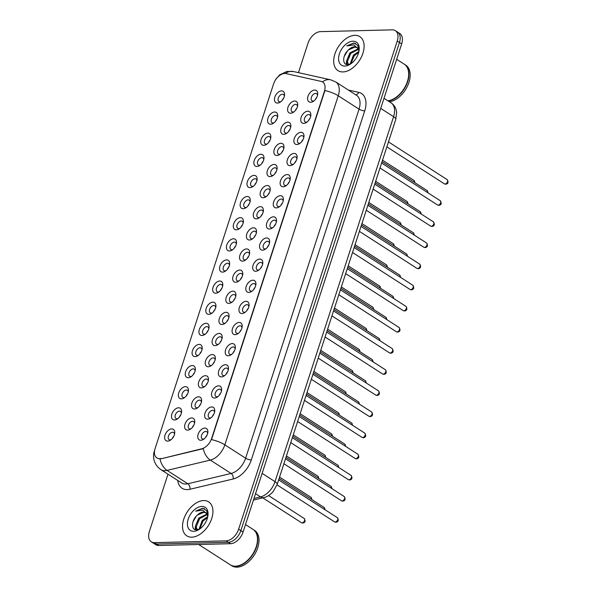 <?xml version="1.0" encoding="UTF-8"?>
<svg xmlns="http://www.w3.org/2000/svg" width="597" height="597" viewBox="0 0 597 597"><rect width="100%" height="100%" fill="white"/><g stroke="black" fill="none" stroke-linecap="round" stroke-linejoin="round"><path stroke-width="0.9" d="M211.666 406.953A6.739 4.194 122.7 0 1 214.696 411.423A6.739 4.194 122.7 0 1 210.278 418.296A6.739 4.194 122.7 0 1 207.696 419.154A6.739 4.194 122.7 0 1 205.017 413.169A6.739 4.194 122.7 0 1 211.666 406.953M214.51 412.385A4.209 2.619 -57.3 0 0 213.622 410.579A4.209 2.619 -57.3 0 0 212.584 410.311A4.209 2.619 -57.3 0 0 208.734 413.437A4.209 2.619 -57.3 0 0 209.069 417.661A4.209 2.619 -57.3 0 0 210.107 417.937A4.209 2.619 -57.3 0 0 211.077 417.721M218.524 385.826A6.739 4.194 122.7 0 1 221.562 390.296A6.739 4.194 122.7 0 1 217.144 397.162A6.739 4.194 122.7 0 1 214.562 398.027A6.739 4.194 122.7 0 1 211.883 392.042A6.739 4.194 122.7 0 1 218.524 385.826M221.375 391.259A4.209 2.619 -57.3 0 0 220.487 389.453A4.209 2.619 -57.3 0 0 219.45 389.184A4.209 2.619 -57.3 0 0 215.599 392.311A4.209 2.619 -57.3 0 0 215.935 396.535A4.209 2.619 -57.3 0 0 216.972 396.811A4.209 2.619 -57.3 0 0 217.942 396.595M225.39 364.7A6.739 4.194 122.7 0 1 228.42 369.17A6.739 4.194 122.7 0 1 224.009 376.035A6.739 4.194 122.7 0 1 221.427 376.901A6.739 4.194 122.7 0 1 218.741 370.916A6.739 4.194 122.7 0 1 225.39 364.7M228.241 370.133A4.209 2.619 -57.3 0 0 227.353 368.327A4.209 2.619 -57.3 0 0 226.315 368.058A4.209 2.619 -57.3 0 0 222.457 371.185A4.209 2.619 -57.3 0 0 222.793 375.409A4.209 2.619 -57.3 0 0 223.83 375.685A4.209 2.619 -57.3 0 0 224.808 375.468M232.255 343.573A6.739 4.194 122.7 0 1 235.285 348.044A6.739 4.194 122.7 0 1 230.875 354.909A6.739 4.194 122.7 0 1 228.293 355.775A6.739 4.194 122.7 0 1 225.606 349.79A6.739 4.194 122.7 0 1 232.255 343.573M235.099 349.006A4.209 2.619 -57.3 0 0 234.211 347.2A4.209 2.619 -57.3 0 0 233.173 346.932A4.209 2.619 -57.3 0 0 229.323 350.058A4.209 2.619 -57.3 0 0 229.658 354.282A4.209 2.619 -57.3 0 0 230.696 354.558A4.209 2.619 -57.3 0 0 231.666 354.342M239.121 322.447A6.739 4.194 122.7 0 1 242.151 326.917A6.739 4.194 122.7 0 1 237.74 333.783A6.739 4.194 122.7 0 1 235.158 334.648A6.739 4.194 122.7 0 1 232.472 328.663A6.739 4.194 122.7 0 1 239.121 322.447M241.964 327.88A4.209 2.619 -57.3 0 0 241.076 326.074A4.209 2.619 -57.3 0 0 240.039 325.805A4.209 2.619 -57.3 0 0 236.188 328.932A4.209 2.619 -57.3 0 0 236.524 333.156A4.209 2.619 -57.3 0 0 237.561 333.432A4.209 2.619 -57.3 0 0 238.531 333.216M245.986 301.321A6.739 4.194 122.7 0 1 249.016 305.791A6.739 4.194 122.7 0 1 244.598 312.656A6.739 4.194 122.7 0 1 242.024 313.522A6.739 4.194 122.7 0 1 239.337 307.537A6.739 4.194 122.7 0 1 245.986 301.321M248.83 306.754A4.209 2.619 -57.3 0 0 247.942 304.948A4.209 2.619 -57.3 0 0 246.904 304.679A4.209 2.619 -57.3 0 0 243.054 307.806A4.209 2.619 -57.3 0 0 243.389 312.03A4.209 2.619 -57.3 0 0 244.427 312.306A4.209 2.619 -57.3 0 0 245.397 312.089M252.852 280.194A6.739 4.194 122.7 0 1 255.882 284.665A6.739 4.194 122.7 0 1 251.464 291.53A6.739 4.194 122.7 0 1 248.882 292.396A6.739 4.194 122.7 0 1 246.203 286.411A6.739 4.194 122.7 0 1 252.852 280.194M255.695 285.627A4.209 2.619 -57.3 0 0 254.807 283.821A4.209 2.619 -57.3 0 0 253.77 283.553A4.209 2.619 -57.3 0 0 249.919 286.679A4.209 2.619 -57.3 0 0 250.255 290.903A4.209 2.619 -57.3 0 0 251.292 291.179A4.209 2.619 -57.3 0 0 252.262 290.963M259.717 259.068A6.739 4.194 122.7 0 1 262.747 263.538A6.739 4.194 122.7 0 1 258.329 270.404A6.739 4.194 122.7 0 1 255.747 271.269A6.739 4.194 122.7 0 1 253.068 265.284A6.739 4.194 122.7 0 1 259.717 259.068M262.561 264.501A4.209 2.619 -57.3 0 0 261.673 262.695A4.209 2.619 -57.3 0 0 260.635 262.426A4.209 2.619 -57.3 0 0 256.785 265.553A4.209 2.619 -57.3 0 0 257.12 269.777A4.209 2.619 -57.3 0 0 258.158 270.053A4.209 2.619 -57.3 0 0 259.128 269.837M266.575 237.942A6.739 4.194 122.7 0 1 269.613 242.412A6.739 4.194 122.7 0 1 265.195 249.277A6.739 4.194 122.7 0 1 262.613 250.143A6.739 4.194 122.7 0 1 259.934 244.158A6.739 4.194 122.7 0 1 266.575 237.942M269.426 243.375A4.209 2.619 -57.3 0 0 268.538 241.569A4.209 2.619 -57.3 0 0 267.501 241.3A4.209 2.619 -57.3 0 0 263.65 244.427A4.209 2.619 -57.3 0 0 263.986 248.65A4.209 2.619 -57.3 0 0 265.023 248.927A4.209 2.619 -57.3 0 0 265.993 248.71M273.441 216.815A6.739 4.194 122.7 0 1 276.471 221.286A6.739 4.194 122.7 0 1 272.06 228.151A6.739 4.194 122.7 0 1 269.478 229.017A6.739 4.194 122.7 0 1 266.792 223.032A6.739 4.194 122.7 0 1 273.441 216.815M276.292 222.248A4.209 2.619 -57.3 0 0 275.404 220.442A4.209 2.619 -57.3 0 0 274.366 220.174A4.209 2.619 -57.3 0 0 270.508 223.3A4.209 2.619 -57.3 0 0 270.844 227.524A4.209 2.619 -57.3 0 0 271.881 227.8A4.209 2.619 -57.3 0 0 272.859 227.584M280.306 195.689A6.739 4.194 122.7 0 1 283.336 200.159A6.739 4.194 122.7 0 1 278.926 207.025A6.739 4.194 122.7 0 1 276.344 207.89A6.739 4.194 122.7 0 1 273.657 201.905A6.739 4.194 122.7 0 1 280.306 195.689M283.15 201.122A4.209 2.619 -57.3 0 0 282.262 199.316A4.209 2.619 -57.3 0 0 281.224 199.047A4.209 2.619 -57.3 0 0 277.374 202.174A4.209 2.619 -57.3 0 0 277.709 206.398A4.209 2.619 -57.3 0 0 278.747 206.674A4.209 2.619 -57.3 0 0 279.717 206.458M287.172 174.563A6.739 4.194 122.7 0 1 290.202 179.033A6.739 4.194 122.7 0 1 285.791 185.898A6.739 4.194 122.7 0 1 283.209 186.764A6.739 4.194 122.7 0 1 280.523 180.779A6.739 4.194 122.7 0 1 287.172 174.563M290.015 179.995A4.209 2.619 -57.3 0 0 289.127 178.19A4.209 2.619 -57.3 0 0 288.09 177.921A4.209 2.619 -57.3 0 0 284.239 181.048A4.209 2.619 -57.3 0 0 284.575 185.271A4.209 2.619 -57.3 0 0 285.612 185.548A4.209 2.619 -57.3 0 0 286.582 185.331M294.037 153.436A6.739 4.194 122.7 0 1 297.067 157.906A6.739 4.194 122.7 0 1 292.649 164.772A6.739 4.194 122.7 0 1 290.075 165.638A6.739 4.194 122.7 0 1 287.388 159.653A6.739 4.194 122.7 0 1 294.037 153.436M296.881 158.862A4.209 2.619 -57.3 0 0 295.993 157.063A4.209 2.619 -57.3 0 0 294.955 156.795A4.209 2.619 -57.3 0 0 291.105 159.921A4.209 2.619 -57.3 0 0 291.44 164.145A4.209 2.619 -57.3 0 0 292.478 164.421A4.209 2.619 -57.3 0 0 293.448 164.205M300.903 132.31A6.739 4.194 122.7 0 1 303.933 136.78A6.739 4.194 122.7 0 1 299.515 143.646A6.739 4.194 122.7 0 1 296.933 144.511A6.739 4.194 122.7 0 1 294.254 138.526A6.739 4.194 122.7 0 1 300.903 132.31M303.746 137.735A4.209 2.619 -57.3 0 0 302.858 135.937A4.209 2.619 -57.3 0 0 301.821 135.661A4.209 2.619 -57.3 0 0 297.97 138.795A4.209 2.619 -57.3 0 0 298.306 143.019A4.209 2.619 -57.3 0 0 299.343 143.295A4.209 2.619 -57.3 0 0 300.313 143.079M307.768 111.184A6.739 4.194 122.7 0 1 310.798 115.654A6.739 4.194 122.7 0 1 306.38 122.519A6.739 4.194 122.7 0 1 303.798 123.385A6.739 4.194 122.7 0 1 301.119 117.4A6.739 4.194 122.7 0 1 307.768 111.184M310.612 116.609A4.209 2.619 -57.3 0 0 309.724 114.811A4.209 2.619 -57.3 0 0 308.686 114.534A4.209 2.619 -57.3 0 0 304.836 117.669A4.209 2.619 -57.3 0 0 305.171 121.892A4.209 2.619 -57.3 0 0 306.209 122.161A4.209 2.619 -57.3 0 0 307.179 121.952M314.634 90.057A6.739 4.194 122.7 0 1 317.664 94.527A6.739 4.194 122.7 0 1 313.246 101.393A6.739 4.194 122.7 0 1 310.664 102.259A6.739 4.194 122.7 0 1 307.985 96.274A6.739 4.194 122.7 0 1 314.634 90.057M317.477 95.483A4.209 2.619 -57.3 0 0 316.589 93.684A4.209 2.619 -57.3 0 0 315.552 93.408A4.209 2.619 -57.3 0 0 311.701 96.542A4.209 2.619 -57.3 0 0 312.037 100.766A4.209 2.619 -57.3 0 0 313.074 101.035A4.209 2.619 -57.3 0 0 314.044 100.826M204.801 428.079A6.739 4.194 122.7 0 1 207.831 432.549A6.739 4.194 122.7 0 1 203.413 439.422A6.739 4.194 122.7 0 1 200.831 440.28A6.739 4.194 122.7 0 1 198.152 434.295A6.739 4.194 122.7 0 1 204.801 428.079M207.644 433.512A4.209 2.619 -57.3 0 0 206.756 431.706A4.209 2.619 -57.3 0 0 205.719 431.437A4.209 2.619 -57.3 0 0 201.868 434.564A4.209 2.619 -57.3 0 0 202.204 438.795A4.209 2.619 -57.3 0 0 203.241 439.064A4.209 2.619 -57.3 0 0 204.211 438.855M198.532 396.804A6.739 4.194 122.7 0 1 201.562 401.274A6.739 4.194 122.7 0 1 197.144 408.139A6.739 4.194 122.7 0 1 194.562 409.005A6.739 4.194 122.7 0 1 191.883 403.02A6.739 4.194 122.7 0 1 198.532 396.804M201.376 402.236A4.209 2.619 -57.3 0 0 200.488 400.43A4.209 2.619 -57.3 0 0 199.45 400.162A4.209 2.619 -57.3 0 0 195.6 403.288A4.209 2.619 -57.3 0 0 195.935 407.512A4.209 2.619 -57.3 0 0 196.973 407.788A4.209 2.619 -57.3 0 0 197.943 407.572M205.398 375.677A6.739 4.194 122.7 0 1 208.428 380.147A6.739 4.194 122.7 0 1 204.01 387.013A6.739 4.194 122.7 0 1 201.428 387.878A6.739 4.194 122.7 0 1 198.749 381.893A6.739 4.194 122.7 0 1 205.398 375.677M208.241 381.11A4.209 2.619 -57.3 0 0 207.353 379.304A4.209 2.619 -57.3 0 0 206.316 379.035A4.209 2.619 -57.3 0 0 202.465 382.162A4.209 2.619 -57.3 0 0 202.801 386.386A4.209 2.619 -57.3 0 0 203.838 386.662A4.209 2.619 -57.3 0 0 204.808 386.446M212.256 354.551A6.739 4.194 122.7 0 1 215.293 359.021A6.739 4.194 122.7 0 1 210.875 365.886A6.739 4.194 122.7 0 1 208.293 366.752A6.739 4.194 122.7 0 1 205.607 360.767A6.739 4.194 122.7 0 1 212.256 354.551M215.107 359.984A4.209 2.619 -57.3 0 0 214.219 358.178A4.209 2.619 -57.3 0 0 213.181 357.909A4.209 2.619 -57.3 0 0 209.331 361.036A4.209 2.619 -57.3 0 0 209.666 365.26A4.209 2.619 -57.3 0 0 210.704 365.536A4.209 2.619 -57.3 0 0 211.674 365.319M219.121 333.424A6.739 4.194 122.7 0 1 222.151 337.895A6.739 4.194 122.7 0 1 217.741 344.76A6.739 4.194 122.7 0 1 215.159 345.626A6.739 4.194 122.7 0 1 212.472 339.641A6.739 4.194 122.7 0 1 219.121 333.424M221.972 338.857A4.209 2.619 -57.3 0 0 221.077 337.051A4.209 2.619 -57.3 0 0 220.047 336.783A4.209 2.619 -57.3 0 0 216.189 339.909A4.209 2.619 -57.3 0 0 216.524 344.133A4.209 2.619 -57.3 0 0 217.562 344.409A4.209 2.619 -57.3 0 0 218.539 344.193M225.987 312.298A6.739 4.194 122.7 0 1 229.017 316.768A6.739 4.194 122.7 0 1 224.606 323.634A6.739 4.194 122.7 0 1 222.024 324.499A6.739 4.194 122.7 0 1 219.338 318.514A6.739 4.194 122.7 0 1 225.987 312.298M228.83 317.731A4.209 2.619 -57.3 0 0 227.942 315.925A4.209 2.619 -57.3 0 0 226.905 315.656A4.209 2.619 -57.3 0 0 223.054 318.783A4.209 2.619 -57.3 0 0 223.39 323.007A4.209 2.619 -57.3 0 0 224.427 323.283A4.209 2.619 -57.3 0 0 225.397 323.067M232.852 291.172A6.739 4.194 122.7 0 1 235.882 295.642A6.739 4.194 122.7 0 1 231.472 302.507A6.739 4.194 122.7 0 1 228.89 303.373A6.739 4.194 122.7 0 1 226.203 297.388A6.739 4.194 122.7 0 1 232.852 291.172M235.696 296.605A4.209 2.619 -57.3 0 0 234.808 294.799A4.209 2.619 -57.3 0 0 233.77 294.53A4.209 2.619 -57.3 0 0 229.92 297.657A4.209 2.619 -57.3 0 0 230.255 301.881A4.209 2.619 -57.3 0 0 231.293 302.157A4.209 2.619 -57.3 0 0 232.263 301.94M239.718 270.045A6.739 4.194 122.7 0 1 242.748 274.516A6.739 4.194 122.7 0 1 238.33 281.381A6.739 4.194 122.7 0 1 235.755 282.247A6.739 4.194 122.7 0 1 233.069 276.262A6.739 4.194 122.7 0 1 239.718 270.045M242.561 275.471A4.209 2.619 -57.3 0 0 241.673 273.672A4.209 2.619 -57.3 0 0 240.636 273.396A4.209 2.619 -57.3 0 0 236.785 276.53A4.209 2.619 -57.3 0 0 237.121 280.754A4.209 2.619 -57.3 0 0 238.158 281.03A4.209 2.619 -57.3 0 0 239.128 280.814M246.583 248.919A6.739 4.194 122.7 0 1 249.613 253.389A6.739 4.194 122.7 0 1 245.195 260.255A6.739 4.194 122.7 0 1 242.613 261.12A6.739 4.194 122.7 0 1 239.934 255.135A6.739 4.194 122.7 0 1 246.583 248.919M249.427 254.344A4.209 2.619 -57.3 0 0 248.539 252.546A4.209 2.619 -57.3 0 0 247.501 252.27A4.209 2.619 -57.3 0 0 243.651 255.404A4.209 2.619 -57.3 0 0 243.986 259.628A4.209 2.619 -57.3 0 0 245.024 259.896A4.209 2.619 -57.3 0 0 245.994 259.688M253.449 227.793A6.739 4.194 122.7 0 1 256.479 232.263A6.739 4.194 122.7 0 1 252.061 239.128A6.739 4.194 122.7 0 1 249.479 239.994A6.739 4.194 122.7 0 1 246.8 234.009A6.739 4.194 122.7 0 1 253.449 227.793M256.292 233.218A4.209 2.619 -57.3 0 0 255.404 231.42A4.209 2.619 -57.3 0 0 254.367 231.143A4.209 2.619 -57.3 0 0 250.516 234.278A4.209 2.619 -57.3 0 0 250.852 238.501A4.209 2.619 -57.3 0 0 251.889 238.77A4.209 2.619 -57.3 0 0 252.859 238.561M260.307 206.666A6.739 4.194 122.7 0 1 263.344 211.137A6.739 4.194 122.7 0 1 258.926 218.002A6.739 4.194 122.7 0 1 256.344 218.868A6.739 4.194 122.7 0 1 253.665 212.883A6.739 4.194 122.7 0 1 260.307 206.666M263.158 212.092A4.209 2.619 -57.3 0 0 262.27 210.293A4.209 2.619 -57.3 0 0 261.232 210.017A4.209 2.619 -57.3 0 0 257.382 213.144A4.209 2.619 -57.3 0 0 257.717 217.375A4.209 2.619 -57.3 0 0 258.755 217.644A4.209 2.619 -57.3 0 0 259.725 217.435M267.172 185.533A6.739 4.194 122.7 0 1 270.202 190.01A6.739 4.194 122.7 0 1 265.792 196.876A6.739 4.194 122.7 0 1 263.21 197.741A6.739 4.194 122.7 0 1 260.523 191.756A6.739 4.194 122.7 0 1 267.172 185.533M270.023 190.965A4.209 2.619 -57.3 0 0 269.135 189.167A4.209 2.619 -57.3 0 0 268.098 188.891A4.209 2.619 -57.3 0 0 264.24 192.018A4.209 2.619 -57.3 0 0 264.575 196.249A4.209 2.619 -57.3 0 0 265.613 196.517A4.209 2.619 -57.3 0 0 266.59 196.309M274.038 164.406A6.739 4.194 122.7 0 1 277.068 168.884A6.739 4.194 122.7 0 1 272.657 175.749A6.739 4.194 122.7 0 1 270.075 176.615A6.739 4.194 122.7 0 1 267.389 170.63A6.739 4.194 122.7 0 1 274.038 164.406M276.881 169.839A4.209 2.619 -57.3 0 0 275.993 168.041A4.209 2.619 -57.3 0 0 274.956 167.764A4.209 2.619 -57.3 0 0 271.105 170.891A4.209 2.619 -57.3 0 0 271.441 175.122A4.209 2.619 -57.3 0 0 272.478 175.391A4.209 2.619 -57.3 0 0 273.448 175.182M280.903 143.28A6.739 4.194 122.7 0 1 283.933 147.757A6.739 4.194 122.7 0 1 279.523 154.623A6.739 4.194 122.7 0 1 276.941 155.489A6.739 4.194 122.7 0 1 274.254 149.504A6.739 4.194 122.7 0 1 280.903 143.28M283.747 148.713A4.209 2.619 -57.3 0 0 282.859 146.914A4.209 2.619 -57.3 0 0 281.821 146.638A4.209 2.619 -57.3 0 0 277.971 149.765A4.209 2.619 -57.3 0 0 278.306 153.996A4.209 2.619 -57.3 0 0 279.344 154.265A4.209 2.619 -57.3 0 0 280.314 154.056M287.769 122.154A6.739 4.194 122.7 0 1 290.799 126.631A6.739 4.194 122.7 0 1 286.381 133.497A6.739 4.194 122.7 0 1 283.806 134.362A6.739 4.194 122.7 0 1 281.12 128.377A6.739 4.194 122.7 0 1 287.769 122.154M290.612 127.586A4.209 2.619 -57.3 0 0 289.724 125.788A4.209 2.619 -57.3 0 0 288.687 125.512A4.209 2.619 -57.3 0 0 284.836 128.639A4.209 2.619 -57.3 0 0 285.172 132.87A4.209 2.619 -57.3 0 0 286.209 133.138A4.209 2.619 -57.3 0 0 287.179 132.93M294.634 101.027A6.739 4.194 122.7 0 1 297.664 105.505A6.739 4.194 122.7 0 1 293.246 112.37A6.739 4.194 122.7 0 1 290.664 113.236A6.739 4.194 122.7 0 1 287.985 107.251A6.739 4.194 122.7 0 1 294.634 101.027M297.478 106.46A4.209 2.619 -57.3 0 0 296.59 104.662A4.209 2.619 -57.3 0 0 295.552 104.385A4.209 2.619 -57.3 0 0 291.702 107.512A4.209 2.619 -57.3 0 0 292.037 111.743A4.209 2.619 -57.3 0 0 293.075 112.012A4.209 2.619 -57.3 0 0 294.045 111.803M191.667 417.93A6.739 4.194 122.7 0 1 194.697 422.4A6.739 4.194 122.7 0 1 190.279 429.265A6.739 4.194 122.7 0 1 187.704 430.131A6.739 4.194 122.7 0 1 185.018 424.146A6.739 4.194 122.7 0 1 191.667 417.93M194.51 423.363A4.209 2.619 -57.3 0 0 193.622 421.557A4.209 2.619 -57.3 0 0 192.585 421.288A4.209 2.619 -57.3 0 0 188.734 424.415A4.209 2.619 -57.3 0 0 189.07 428.639A4.209 2.619 -57.3 0 0 190.107 428.915A4.209 2.619 -57.3 0 0 191.077 428.698M178.533 407.781A6.739 4.194 122.7 0 1 181.563 412.251A6.739 4.194 122.7 0 1 177.152 419.116A6.739 4.194 122.7 0 1 174.57 419.982A6.739 4.194 122.7 0 1 171.884 413.997A6.739 4.194 122.7 0 1 178.533 407.781M181.376 413.206A4.209 2.619 -57.3 0 0 180.488 411.408A4.209 2.619 -57.3 0 0 179.451 411.139A4.209 2.619 -57.3 0 0 175.6 414.266A4.209 2.619 -57.3 0 0 175.936 418.49A4.209 2.619 -57.3 0 0 176.973 418.766A4.209 2.619 -57.3 0 0 177.943 418.549M185.398 386.655A6.739 4.194 122.7 0 1 188.428 391.125A6.739 4.194 122.7 0 1 184.01 397.99A6.739 4.194 122.7 0 1 181.436 398.856A6.739 4.194 122.7 0 1 178.749 392.871A6.739 4.194 122.7 0 1 185.398 386.655M188.242 392.08A4.209 2.619 -57.3 0 0 187.354 390.281A4.209 2.619 -57.3 0 0 186.316 390.005A4.209 2.619 -57.3 0 0 182.466 393.139A4.209 2.619 -57.3 0 0 182.801 397.363A4.209 2.619 -57.3 0 0 183.839 397.639A4.209 2.619 -57.3 0 0 184.809 397.423M192.264 365.528A6.739 4.194 122.7 0 1 195.294 369.998A6.739 4.194 122.7 0 1 190.876 376.864A6.739 4.194 122.7 0 1 188.294 377.729A6.739 4.194 122.7 0 1 185.615 371.744A6.739 4.194 122.7 0 1 192.264 365.528M195.107 370.953A4.209 2.619 -57.3 0 0 194.219 369.155A4.209 2.619 -57.3 0 0 193.182 368.879A4.209 2.619 -57.3 0 0 189.331 372.013A4.209 2.619 -57.3 0 0 189.667 376.237A4.209 2.619 -57.3 0 0 190.704 376.506A4.209 2.619 -57.3 0 0 191.674 376.297M199.129 344.402A6.739 4.194 122.7 0 1 202.159 348.872A6.739 4.194 122.7 0 1 197.741 355.737A6.739 4.194 122.7 0 1 195.159 356.603A6.739 4.194 122.7 0 1 192.48 350.618A6.739 4.194 122.7 0 1 199.129 344.402M201.973 349.827A4.209 2.619 -57.3 0 0 201.085 348.029A4.209 2.619 -57.3 0 0 200.047 347.752A4.209 2.619 -57.3 0 0 196.197 350.887A4.209 2.619 -57.3 0 0 196.532 355.111A4.209 2.619 -57.3 0 0 197.57 355.379A4.209 2.619 -57.3 0 0 198.54 355.17M205.987 323.275A6.739 4.194 122.7 0 1 209.017 327.746A6.739 4.194 122.7 0 1 204.607 334.611A6.739 4.194 122.7 0 1 202.025 335.477A6.739 4.194 122.7 0 1 199.338 329.492A6.739 4.194 122.7 0 1 205.987 323.275M208.838 328.701A4.209 2.619 -57.3 0 0 207.95 326.902A4.209 2.619 -57.3 0 0 206.913 326.626A4.209 2.619 -57.3 0 0 203.062 329.753A4.209 2.619 -57.3 0 0 203.398 333.984A4.209 2.619 -57.3 0 0 204.435 334.253A4.209 2.619 -57.3 0 0 205.405 334.044M212.853 302.142A6.739 4.194 122.7 0 1 215.883 306.619A6.739 4.194 122.7 0 1 211.472 313.485A6.739 4.194 122.7 0 1 208.89 314.35A6.739 4.194 122.7 0 1 206.204 308.365A6.739 4.194 122.7 0 1 212.853 302.142M215.696 307.574A4.209 2.619 -57.3 0 0 214.808 305.776A4.209 2.619 -57.3 0 0 213.771 305.5A4.209 2.619 -57.3 0 0 209.92 308.627A4.209 2.619 -57.3 0 0 210.256 312.858A4.209 2.619 -57.3 0 0 211.293 313.127A4.209 2.619 -57.3 0 0 212.271 312.918M219.718 281.015A6.739 4.194 122.7 0 1 222.748 285.493A6.739 4.194 122.7 0 1 218.338 292.358A6.739 4.194 122.7 0 1 215.756 293.224A6.739 4.194 122.7 0 1 213.069 287.239A6.739 4.194 122.7 0 1 219.718 281.015M222.562 286.448A4.209 2.619 -57.3 0 0 221.674 284.65A4.209 2.619 -57.3 0 0 220.636 284.373A4.209 2.619 -57.3 0 0 216.786 287.5A4.209 2.619 -57.3 0 0 217.121 291.732A4.209 2.619 -57.3 0 0 218.159 292A4.209 2.619 -57.3 0 0 219.129 291.791M226.584 259.889A6.739 4.194 122.7 0 1 229.614 264.367A6.739 4.194 122.7 0 1 225.203 271.232A6.739 4.194 122.7 0 1 222.621 272.098A6.739 4.194 122.7 0 1 219.935 266.113A6.739 4.194 122.7 0 1 226.584 259.889M229.427 265.322A4.209 2.619 -57.3 0 0 228.539 263.523A4.209 2.619 -57.3 0 0 227.502 263.247A4.209 2.619 -57.3 0 0 223.651 266.374A4.209 2.619 -57.3 0 0 223.987 270.605A4.209 2.619 -57.3 0 0 225.024 270.874A4.209 2.619 -57.3 0 0 225.994 270.665M233.449 238.763A6.739 4.194 122.7 0 1 236.479 243.24A6.739 4.194 122.7 0 1 232.061 250.106A6.739 4.194 122.7 0 1 229.487 250.971A6.739 4.194 122.7 0 1 226.8 244.986A6.739 4.194 122.7 0 1 233.449 238.763M236.293 244.195A4.209 2.619 -57.3 0 0 235.405 242.397A4.209 2.619 -57.3 0 0 234.367 242.121A4.209 2.619 -57.3 0 0 230.517 245.248A4.209 2.619 -57.3 0 0 230.852 249.479A4.209 2.619 -57.3 0 0 231.89 249.747A4.209 2.619 -57.3 0 0 232.86 249.539M240.315 217.636A6.739 4.194 122.7 0 1 243.345 222.106A6.739 4.194 122.7 0 1 238.927 228.979A6.739 4.194 122.7 0 1 236.345 229.845A6.739 4.194 122.7 0 1 233.666 223.86A6.739 4.194 122.7 0 1 240.315 217.636M243.158 223.069A4.209 2.619 -57.3 0 0 242.27 221.271A4.209 2.619 -57.3 0 0 241.233 220.994A4.209 2.619 -57.3 0 0 237.382 224.121A4.209 2.619 -57.3 0 0 237.718 228.352A4.209 2.619 -57.3 0 0 238.755 228.621A4.209 2.619 -57.3 0 0 239.725 228.412M247.18 196.51A6.739 4.194 122.7 0 1 250.21 200.98A6.739 4.194 122.7 0 1 245.792 207.853A6.739 4.194 122.7 0 1 243.21 208.719A6.739 4.194 122.7 0 1 240.531 202.726A6.739 4.194 122.7 0 1 247.18 196.51M250.024 201.943A4.209 2.619 -57.3 0 0 249.136 200.144A4.209 2.619 -57.3 0 0 248.098 199.868A4.209 2.619 -57.3 0 0 244.248 202.995A4.209 2.619 -57.3 0 0 244.583 207.226A4.209 2.619 -57.3 0 0 245.621 207.495A4.209 2.619 -57.3 0 0 246.591 207.286M254.038 175.384A6.739 4.194 122.7 0 1 257.076 179.854A6.739 4.194 122.7 0 1 252.658 186.727A6.739 4.194 122.7 0 1 250.076 187.592A6.739 4.194 122.7 0 1 247.389 181.6A6.739 4.194 122.7 0 1 254.038 175.384M256.889 180.816A4.209 2.619 -57.3 0 0 256.001 179.018A4.209 2.619 -57.3 0 0 254.964 178.742A4.209 2.619 -57.3 0 0 251.113 181.869A4.209 2.619 -57.3 0 0 251.449 186.1A4.209 2.619 -57.3 0 0 252.486 186.368A4.209 2.619 -57.3 0 0 253.456 186.16M260.904 154.257A6.739 4.194 122.7 0 1 263.934 158.727A6.739 4.194 122.7 0 1 259.523 165.6A6.739 4.194 122.7 0 1 256.941 166.459A6.739 4.194 122.7 0 1 254.255 160.474A6.739 4.194 122.7 0 1 260.904 154.257M263.747 159.69A4.209 2.619 -57.3 0 0 262.859 157.892A4.209 2.619 -57.3 0 0 261.829 157.615A4.209 2.619 -57.3 0 0 257.971 160.742A4.209 2.619 -57.3 0 0 258.307 164.973A4.209 2.619 -57.3 0 0 259.344 165.242A4.209 2.619 -57.3 0 0 260.322 165.033M267.769 133.131A6.739 4.194 122.7 0 1 270.799 137.601A6.739 4.194 122.7 0 1 266.389 144.474A6.739 4.194 122.7 0 1 263.807 145.332A6.739 4.194 122.7 0 1 261.12 139.347A6.739 4.194 122.7 0 1 267.769 133.131M270.613 138.564A4.209 2.619 -57.3 0 0 269.725 136.765A4.209 2.619 -57.3 0 0 268.687 136.489A4.209 2.619 -57.3 0 0 264.837 139.616A4.209 2.619 -57.3 0 0 265.172 143.847A4.209 2.619 -57.3 0 0 266.21 144.116A4.209 2.619 -57.3 0 0 267.18 143.907M274.635 112.005A6.739 4.194 122.7 0 1 277.665 116.475A6.739 4.194 122.7 0 1 273.254 123.348A6.739 4.194 122.7 0 1 270.672 124.206A6.739 4.194 122.7 0 1 267.986 118.221A6.739 4.194 122.7 0 1 274.635 112.005M277.478 117.437A4.209 2.619 -57.3 0 0 276.59 115.631A4.209 2.619 -57.3 0 0 275.553 115.363A4.209 2.619 -57.3 0 0 271.702 118.49A4.209 2.619 -57.3 0 0 272.038 122.721A4.209 2.619 -57.3 0 0 273.075 122.989A4.209 2.619 -57.3 0 0 274.045 122.781M281.5 90.878A6.739 4.194 122.7 0 1 284.53 95.348A6.739 4.194 122.7 0 1 280.112 102.221A6.739 4.194 122.7 0 1 277.538 103.08A6.739 4.194 122.7 0 1 274.851 97.095A6.739 4.194 122.7 0 1 281.5 90.878M284.344 96.311A4.209 2.619 -57.3 0 0 283.456 94.505A4.209 2.619 -57.3 0 0 282.418 94.236A4.209 2.619 -57.3 0 0 278.568 97.363A4.209 2.619 -57.3 0 0 278.903 101.587A4.209 2.619 -57.3 0 0 279.941 101.863A4.209 2.619 -57.3 0 0 280.911 101.647M171.667 428.907A6.739 4.194 122.7 0 1 174.697 433.377A6.739 4.194 122.7 0 1 170.287 440.243A6.739 4.194 122.7 0 1 167.705 441.108A6.739 4.194 122.7 0 1 165.018 435.123A6.739 4.194 122.7 0 1 171.667 428.907M174.511 434.34A4.209 2.619 -57.3 0 0 173.623 432.534A4.209 2.619 -57.3 0 0 172.585 432.265A4.209 2.619 -57.3 0 0 168.735 435.392A4.209 2.619 -57.3 0 0 169.07 439.616A4.209 2.619 -57.3 0 0 170.108 439.892A4.209 2.619 -57.3 0 0 171.078 439.676M161.056 458.444A11.365 7.074 122.7 0 1 159.638 458.63A11.365 7.074 122.7 0 1 156.839 457.899A11.365 7.074 122.7 0 1 155.108 448.534L273.56 83.968A11.365 7.074 122.7 0 1 286.097 73.595L321.171 81.393A11.365 7.074 122.7 0 1 322.656 82.005A11.365 7.074 122.7 0 1 324.387 91.371L211.614 438.452A11.365 7.074 122.7 0 1 201.808 448.757L161.459 458.697L158.727 458.69M172.406 438.362A4.209 2.619 122.7 0 1 173.876 436.086M282.239 100.341A4.209 2.619 122.7 0 1 283.702 98.065M275.374 121.467A4.209 2.619 122.7 0 1 276.836 119.191M268.508 142.593A4.209 2.619 122.7 0 1 269.978 140.317M261.65 163.72A4.209 2.619 122.7 0 1 263.113 161.444M254.785 184.846A4.209 2.619 122.7 0 1 256.247 182.57M247.919 205.972A4.209 2.619 122.7 0 1 249.382 203.696M241.054 227.099A4.209 2.619 122.7 0 1 242.516 224.823M234.188 248.225A4.209 2.619 122.7 0 1 235.651 245.949M227.323 269.351A4.209 2.619 122.7 0 1 228.785 267.075M220.457 290.478A4.209 2.619 122.7 0 1 221.927 288.202M213.599 311.604A4.209 2.619 122.7 0 1 215.062 309.328M206.734 332.73A4.209 2.619 122.7 0 1 208.196 330.454M199.868 353.857A4.209 2.619 122.7 0 1 201.331 351.581M193.003 374.983A4.209 2.619 122.7 0 1 194.465 372.707M186.137 396.109A4.209 2.619 122.7 0 1 187.6 393.833M179.272 417.236A4.209 2.619 122.7 0 1 180.734 414.96M192.406 427.392A4.209 2.619 122.7 0 1 193.868 425.116M295.373 110.49A4.209 2.619 122.7 0 1 296.836 108.214M288.508 131.616A4.209 2.619 122.7 0 1 289.97 129.34M281.642 152.742A4.209 2.619 122.7 0 1 283.105 150.466M274.784 173.869A4.209 2.619 122.7 0 1 276.247 171.593M267.919 194.995A4.209 2.619 122.7 0 1 269.381 192.719M261.053 216.121A4.209 2.619 122.7 0 1 262.516 213.845M254.188 237.248A4.209 2.619 122.7 0 1 255.65 234.972M247.322 258.374A4.209 2.619 122.7 0 1 248.785 256.098M240.457 279.5A4.209 2.619 122.7 0 1 241.919 277.224M233.591 300.627A4.209 2.619 122.7 0 1 235.054 298.351M226.726 321.753A4.209 2.619 122.7 0 1 228.196 319.477M219.868 342.887A4.209 2.619 122.7 0 1 221.33 340.611M213.002 364.013A4.209 2.619 122.7 0 1 214.465 361.737M206.137 385.14A4.209 2.619 122.7 0 1 207.599 382.864M199.271 406.266A4.209 2.619 122.7 0 1 200.734 403.99M205.54 437.541A4.209 2.619 122.7 0 1 207.002 435.265M315.373 99.512A4.209 2.619 122.7 0 1 316.835 97.236M308.507 120.639A4.209 2.619 122.7 0 1 309.97 118.363M301.642 141.765A4.209 2.619 122.7 0 1 303.104 139.489M294.776 162.891A4.209 2.619 122.7 0 1 296.239 160.615M287.911 184.018A4.209 2.619 122.7 0 1 289.373 181.742M281.053 205.144A4.209 2.619 122.7 0 1 282.515 202.868M274.187 226.278A4.209 2.619 122.7 0 1 275.65 224.002M267.322 247.404A4.209 2.619 122.7 0 1 268.784 245.128M260.456 268.531A4.209 2.619 122.7 0 1 261.919 266.255M253.591 289.657A4.209 2.619 122.7 0 1 255.053 287.381M246.725 310.783A4.209 2.619 122.7 0 1 248.188 308.507M239.86 331.91A4.209 2.619 122.7 0 1 241.322 329.634M233.002 353.036A4.209 2.619 122.7 0 1 234.464 350.76M226.136 374.162A4.209 2.619 122.7 0 1 227.599 371.886M219.271 395.289A4.209 2.619 122.7 0 1 220.733 393.013M212.405 416.415A4.209 2.619 122.7 0 1 213.868 414.139M191.786 537.173A20.208 12.582 -57.3 0 0 210.271 522.159A20.208 12.582 -57.3 0 0 208.659 501.868A20.208 12.582 -57.3 0 0 203.681 500.562A20.208 12.582 -57.3 0 0 185.189 515.577A20.208 12.582 -57.3 0 0 186.801 535.867A20.208 12.582 -57.3 0 0 191.786 537.173A20.208 12.582 -57.3 0 0 210.271 522.159A20.208 12.582 -57.3 0 0 208.659 501.868A20.208 12.582 -57.3 0 0 203.681 500.562A20.208 12.582 -57.3 0 0 185.189 515.577A20.208 12.582 -57.3 0 0 186.801 535.867A20.208 12.582 -57.3 0 0 191.786 537.173M342.947 71.931A20.208 12.582 -57.3 0 0 361.439 56.916A20.208 12.582 -57.3 0 0 359.827 36.626A20.208 12.582 -57.3 0 0 354.842 35.32A20.208 12.582 -57.3 0 0 336.357 50.335A20.208 12.582 -57.3 0 0 337.969 70.625A20.208 12.582 -57.3 0 0 342.947 71.931A20.208 12.582 -57.3 0 0 361.439 56.916A20.208 12.582 -57.3 0 0 359.827 36.626A20.208 12.582 -57.3 0 0 354.842 35.32A20.208 12.582 -57.3 0 0 336.357 50.335A20.208 12.582 -57.3 0 0 337.969 70.625A20.208 12.582 -57.3 0 0 342.947 71.931M167.988 474.197L149.392 531.42A12.627 7.858 -57.3 0 0 151.31 541.822L155.75 544.673A12.627 7.858 -57.3 0 0 158.862 545.494L230.606 543.703A12.627 7.858 -57.3 0 0 243.069 532.046L401.669 43.924L399.453 42.499A12.627 7.858 -57.3 0 0 397.535 32.089A12.627 7.858 -57.3 0 1 399.453 42.499L240.852 530.621L399.453 42.499L397.236 41.074A12.627 7.858 -57.3 0 0 395.318 30.663A12.627 7.858 -57.3 0 0 392.207 29.85L320.462 31.634A12.627 7.858 -57.3 0 0 307.992 43.297L298.455 72.647M230.606 543.703L228.382 542.277A12.627 7.858 -57.3 0 0 240.852 530.621A12.627 7.858 -57.3 0 1 228.382 542.277L156.638 544.068L228.382 542.277L226.166 540.852A12.627 7.858 -57.3 0 0 238.636 529.196L397.236 41.074M153.533 543.248A12.627 7.858 -57.3 0 0 156.638 544.068A12.627 7.858 -57.3 0 1 153.533 543.248M322.462 81.886A14.731 11.239 -77.5 0 1 330.648 79.804L335.693 81.908A16.835 10.485 122.7 0 1 338.253 95.781A14.731 4.485 18 0 0 324.925 90.543L211.502 439.608A14.731 4.485 -162 0 1 224.838 444.84A16.835 10.485 122.7 0 1 210.316 460.1A14.731 9.679 -103.4 0 1 203.264 448.653L161.459 458.697M151.31 541.822A12.627 7.858 -57.3 0 0 154.422 542.643L226.166 540.852M401.669 43.924A12.627 7.858 -57.3 0 0 399.751 33.514L395.318 30.663M198.682 544.501L230.278 564.807A21.052 13.104 -57.3 0 0 235.464 566.172A21.052 13.104 -57.3 0 0 243.524 563.471A21.052 13.104 -57.3 0 0 257.322 542.009A21.052 13.104 -57.3 0 0 253.038 529.397L245.501 524.554M230.412 564.896A21.052 13.104 -57.3 0 0 230.554 564.986A21.052 13.104 -57.3 0 0 235.74 566.352A21.052 13.104 -57.3 0 0 254.994 550.71A21.052 13.104 -57.3 0 0 253.315 529.576A21.052 13.104 -57.3 0 0 253.173 529.487M230.554 564.986L231.8 565.792A21.052 13.104 -57.3 0 0 236.987 567.15A21.052 13.104 -57.3 0 0 256.24 551.509A21.052 13.104 -57.3 0 0 254.561 530.375L253.315 529.576M196.943 529.673L195.346 526.353L198.734 518.114L206.972 514.077M207.846 516.226L206.704 510.719L202.741 508.189L195.637 511.144L202.786 510.144L206.883 513.935A9.515 5.925 -57.3 0 0 205.652 512.644A9.515 5.925 -57.3 0 0 203.301 512.025A9.515 5.925 -57.3 0 0 197.353 515.129L203.786 512.338L205.972 512.875M206.883 513.935L207.816 516.383M206.547 513.226L207.868 514.666M198.943 529.367L202.249 520.375L207.771 516.606M199.734 529.009L203.129 520.942L207.547 517.584M197.301 529.808L196.226 526.92L199.614 518.681L207.263 514.599M193.689 531.3A13.724 8.545 -57.3 0 0 198.95 529.539A13.724 8.545 -57.3 0 0 207.95 515.547A13.724 8.545 -57.3 0 0 201.771 506.435A13.724 8.545 -57.3 0 0 188.219 519.106A13.724 8.545 -57.3 0 0 193.689 531.3M197.353 515.129C191.115 520.345 191.025 530.263 196.532 529.86L199.495 529.129M243.583 563.434A20.835 12.97 -57.3 0 0 243.643 563.396A20.835 12.97 -57.3 0 0 257.307 542.151A20.835 12.97 -57.3 0 0 257.314 542.076M195.637 511.144L202.659 508.443L204.577 508.748M192.995 521.733L196.368 516.077M195.652 529.77L195.615 527.86M197.211 522.412L199.629 518.659M200.726 524.673L203.144 520.92M195.234 529.658L195.338 526.293M348.372 64.58L346.514 61.11L349.902 52.872L358.14 48.835M359.006 50.984L357.872 45.469L353.902 42.947L346.805 45.902L353.954 44.902L358.051 48.693A9.515 5.925 -57.3 0 0 356.812 47.402A9.515 5.925 -57.3 0 0 354.469 46.782A9.515 5.925 -57.3 0 0 348.521 49.879L354.954 47.096L357.14 47.633M358.051 48.693L358.984 51.141M357.715 47.984L359.036 49.424M350.111 64.125L353.417 55.133L358.939 51.364M350.902 63.767L354.297 55.7L358.715 52.335M348.469 64.566L347.387 61.678L350.775 53.431L358.424 49.357M344.857 66.058A13.724 8.545 -57.3 0 0 350.118 64.297A13.724 8.545 -57.3 0 0 359.11 50.305A13.724 8.545 -57.3 0 0 352.939 41.193A13.724 8.545 -57.3 0 0 339.387 53.864A13.724 8.545 -57.3 0 0 344.857 66.058M348.521 49.879C342.282 55.096 342.193 65.021 347.7 64.618L350.663 63.886M389.46 101.803A21.052 13.104 -57.3 0 0 407.788 85.438A21.052 13.104 -57.3 0 0 405.729 65.133L404.482 64.334A21.052 13.104 -57.3 0 0 404.341 64.245M388.214 100.997A21.052 13.104 -57.3 0 0 406.542 84.64A21.052 13.104 -57.3 0 0 404.482 64.334M394.751 98.192A20.835 12.97 -57.3 0 0 394.811 98.154A20.835 12.97 -57.3 0 0 408.467 76.909A20.835 12.97 -57.3 0 0 408.482 76.834M387.931 100.818A21.052 13.104 -57.3 0 0 394.692 98.229A21.052 13.104 -57.3 0 0 408.49 76.767A21.052 13.104 -57.3 0 0 404.206 64.155L396.669 59.312M346.805 45.902L353.827 43.2L355.745 43.506M344.163 56.491L347.536 50.835M346.82 64.528L346.775 62.618M348.379 57.17L350.797 53.417M351.894 59.431L354.312 55.678M346.402 64.416L346.506 61.051M201.808 448.757L202.211 449.019M348.379 90.065L358.782 92.371A21.052 13.104 122.7 0 1 364.73 110.848L251.315 459.914A21.052 13.104 122.7 0 1 233.158 478.988A4.209 2.769 76.6 0 0 231.106 473.466L210.316 460.1L167.056 470.384A16.835 10.485 122.7 0 1 164.959 470.667A16.835 10.485 122.7 0 1 160.809 469.578L181.592 482.936A16.835 10.485 -57.3 0 0 185.742 484.025A16.835 10.485 -57.3 0 0 187.839 483.749L231.106 473.466A16.835 10.485 -57.3 0 0 245.621 458.205L359.043 109.147A16.835 10.485 -57.3 0 0 356.476 95.266L335.693 81.908M159.989 458.847A14.731 9.679 -103.4 0 0 167.056 470.384L187.839 483.749A4.209 2.769 76.6 0 1 189.898 489.271A21.052 13.104 122.7 0 1 177.749 480.473M364.73 110.848A4.209 1.284 -162 0 1 359.043 109.147L338.253 95.781L224.838 444.84L245.621 458.205A4.209 1.284 -162 0 0 251.315 459.914M285.388 73.491A14.731 11.239 -77.5 0 1 293.418 71.528L330.648 79.804M154.675 450.175L154.444 450.899A14.731 4.485 18 0 1 154.601 450.563M233.158 478.988L189.898 489.271M154.422 542.643L158.862 545.494M238.636 529.196L243.069 532.046M355.685 94.759A4.209 3.209 102.5 0 0 358.782 92.371M253.986 498.443L260.493 496.898L255.531 493.704M277.187 484.383A8.418 2.567 -162 0 0 275.016 481.637L393.595 116.684A16.835 10.485 -57.3 0 0 391.035 102.811C393.692 104.587 395.43 107.057 396.244 110.214L396.632 112.549L395.766 119.437L277.187 484.383L273.225 491.51C268.934 496.316 265.098 497.383 263.867 497.599A8.418 5.53 -103.4 0 1 260.493 496.898A16.835 10.485 -57.3 0 0 275.016 481.637L262.135 473.361M395.766 119.437A8.418 2.567 -162 0 0 393.595 116.684L380.714 108.408M302.075 522.875A2.522 1.575 -57.3 0 0 304.388 520.994A2.522 1.575 -57.3 0 0 304.186 518.465C305.739 521.069 305.261 522.606 302.746 523.069L301.455 522.711A2.522 1.575 -57.3 0 0 302.075 522.875M324.604 509.465A2.522 1.575 -57.3 0 0 324.186 507.487L279.097 478.503M337.32 517.636C338.872 520.241 338.395 521.778 335.88 522.248L334.589 521.882A2.522 1.575 -57.3 0 0 335.208 522.047A2.522 1.575 -57.3 0 0 337.521 520.174A2.522 1.575 -57.3 0 0 337.32 517.636L278.635 479.921M311.47 499.308A2.522 1.575 -57.3 0 0 311.052 497.338L312.074 499.704M318.335 478.182A2.522 1.575 -57.3 0 0 317.917 476.212L318.94 478.578M325.193 457.056A2.522 1.575 -57.3 0 0 324.783 455.078L325.805 457.451M332.059 435.929A2.522 1.575 -57.3 0 0 331.648 433.952L332.671 436.325M331.462 488.339A2.522 1.575 -57.3 0 0 331.051 486.361L285.963 457.377M338.327 467.212A2.522 1.575 -57.3 0 0 337.917 465.235L292.828 436.25M345.193 446.086A2.522 1.575 -57.3 0 0 344.775 444.108L299.694 415.124M338.924 414.803A2.522 1.575 -57.3 0 0 338.506 412.826L339.536 415.199M345.79 393.677A2.522 1.575 -57.3 0 0 345.372 391.699L346.402 394.072M352.655 372.55A2.522 1.575 -57.3 0 0 352.237 370.573L353.26 372.946M352.058 424.952A2.522 1.575 -57.3 0 0 351.64 422.982L306.552 393.998M358.924 403.826A2.522 1.575 -57.3 0 0 358.506 401.856L313.418 372.871M365.789 382.699A2.522 1.575 -57.3 0 0 365.371 380.729L320.283 351.745M359.521 351.424A2.522 1.575 -57.3 0 0 359.103 349.446L360.125 351.82M366.386 330.298A2.522 1.575 -57.3 0 0 365.968 328.32L366.991 330.686M373.244 309.171A2.522 1.575 -57.3 0 0 372.834 307.194L373.856 309.559M380.11 288.045A2.522 1.575 -57.3 0 0 379.699 286.067L380.722 288.433M386.975 266.919A2.522 1.575 -57.3 0 0 386.558 264.941L387.587 267.307M372.655 361.573A2.522 1.575 -57.3 0 0 372.237 359.603L327.149 330.619M379.52 340.447A2.522 1.575 -57.3 0 0 379.102 338.477L334.014 309.492M386.378 319.32A2.522 1.575 -57.3 0 0 385.968 317.343L340.88 288.366M393.244 298.194A2.522 1.575 -57.3 0 0 392.826 296.216L347.745 267.24M400.109 277.068A2.522 1.575 -57.3 0 0 399.692 275.09L354.603 246.113M393.841 245.792A2.522 1.575 -57.3 0 0 393.423 243.815L394.453 246.18M400.706 224.666A2.522 1.575 -57.3 0 0 400.288 222.688L401.311 225.054M407.572 203.54A2.522 1.575 -57.3 0 0 407.154 201.562L408.176 203.928M414.437 182.413A2.522 1.575 -57.3 0 0 414.019 180.436L415.042 182.801M406.975 255.941A2.522 1.575 -57.3 0 0 406.557 253.964L361.469 224.987M413.84 234.815A2.522 1.575 -57.3 0 0 413.422 232.837L368.334 203.861M420.706 213.689A2.522 1.575 -57.3 0 0 420.288 211.711L375.2 182.734M427.571 192.562A2.522 1.575 -57.3 0 0 427.153 190.585L382.065 161.608M344.185 496.51C345.738 499.114 345.26 500.652 342.745 501.122L341.454 500.756A2.522 1.575 -57.3 0 0 342.074 500.92A2.522 1.575 -57.3 0 0 344.387 499.047A2.522 1.575 -57.3 0 0 344.185 496.51L285.5 458.787M351.043 475.384C352.603 477.988 352.118 479.525 349.611 479.995L348.312 479.63A2.522 1.575 -57.3 0 0 348.939 479.794A2.522 1.575 -57.3 0 0 351.245 477.921A2.522 1.575 -57.3 0 0 351.043 475.384L292.366 437.661M357.909 454.257C359.461 456.862 358.984 458.399 356.476 458.869L355.178 458.503A2.522 1.575 -57.3 0 0 355.805 458.668A2.522 1.575 -57.3 0 0 358.11 456.795A2.522 1.575 -57.3 0 0 357.909 454.257L299.231 416.534M364.774 433.131C366.327 435.735 365.849 437.273 363.342 437.743L362.043 437.377A2.522 1.575 -57.3 0 0 362.67 437.541A2.522 1.575 -57.3 0 0 364.976 435.668A2.522 1.575 -57.3 0 0 364.774 433.131L306.097 395.408M371.64 412.005C373.192 414.609 372.715 416.146 370.2 416.616L368.909 416.251A2.522 1.575 -57.3 0 0 369.528 416.415A2.522 1.575 -57.3 0 0 371.841 414.542A2.522 1.575 -57.3 0 0 371.64 412.005L312.962 374.282M378.505 390.878C380.058 393.483 379.58 395.02 377.065 395.49L375.774 395.124A2.522 1.575 -57.3 0 0 376.394 395.289A2.522 1.575 -57.3 0 0 378.707 393.416A2.522 1.575 -57.3 0 0 378.505 390.878L319.828 353.155M385.371 369.752C386.923 372.356 386.446 373.894 383.931 374.364L382.64 373.998A2.522 1.575 -57.3 0 0 383.259 374.162A2.522 1.575 -57.3 0 0 385.572 372.289A2.522 1.575 -57.3 0 0 385.371 369.752L326.686 332.029M392.236 348.626C393.789 351.23 393.311 352.767 390.796 353.237L389.505 352.872A2.522 1.575 -57.3 0 0 390.125 353.036A2.522 1.575 -57.3 0 0 392.438 351.163A2.522 1.575 -57.3 0 0 392.236 348.626L333.551 310.903M399.094 327.499C400.654 330.104 400.169 331.641 397.662 332.104L396.363 331.745A2.522 1.575 -57.3 0 0 396.99 331.91A2.522 1.575 -57.3 0 0 399.296 330.037A2.522 1.575 -57.3 0 0 399.094 327.499L340.417 289.776M405.96 306.373C407.52 308.977 407.035 310.515 404.527 310.977L403.229 310.619A2.522 1.575 -57.3 0 0 403.856 310.783A2.522 1.575 -57.3 0 0 406.161 308.91A2.522 1.575 -57.3 0 0 405.96 306.373L347.282 268.65M412.826 285.247C414.378 287.851 413.9 289.388 411.393 289.851L410.094 289.493A2.522 1.575 -57.3 0 0 410.721 289.657A2.522 1.575 -57.3 0 0 413.027 287.776A2.522 1.575 -57.3 0 0 412.826 285.247L354.148 247.524M419.691 264.12C421.243 266.725 420.766 268.262 418.251 268.725L416.96 268.366A2.522 1.575 -57.3 0 0 417.579 268.531A2.522 1.575 -57.3 0 0 419.892 266.65A2.522 1.575 -57.3 0 0 419.691 264.12L361.013 226.397M426.556 242.994C428.109 245.598 427.631 247.136 425.116 247.598L423.825 247.24A2.522 1.575 -57.3 0 0 424.445 247.404A2.522 1.575 -57.3 0 0 426.758 245.524A2.522 1.575 -57.3 0 0 426.556 242.994L367.879 205.271M433.422 221.868C434.974 224.472 434.497 226.009 431.982 226.472L430.691 226.114A2.522 1.575 -57.3 0 0 431.31 226.278A2.522 1.575 -57.3 0 0 433.623 224.397A2.522 1.575 -57.3 0 0 433.422 221.868L374.744 184.145M440.287 200.734C441.84 203.346 441.362 204.883 438.847 205.346L437.556 204.987A2.522 1.575 -57.3 0 0 438.176 205.152A2.522 1.575 -57.3 0 0 440.489 203.271A2.522 1.575 -57.3 0 0 440.287 200.734L381.602 163.018M447.146 179.607C448.705 182.219 448.22 183.757 445.713 184.219L444.414 183.861A2.522 1.575 -57.3 0 0 445.041 184.025A2.522 1.575 -57.3 0 0 447.354 182.145A2.522 1.575 -57.3 0 0 447.146 179.607L388.468 141.892M293.418 71.528L286.903 71.461L279.68 74.864L275.836 79.155L274.448 81.789M154.444 450.899C152.78 455.25 152.675 463.66 160.809 469.578M391.035 102.811L384.005 98.296M263.867 497.599L253.456 500.077M304.186 518.465L268.598 495.585M301.455 522.711L262.792 497.861M324.186 507.487L325.208 509.853M334.589 521.882L277.015 484.883M311.052 497.338L279.56 477.093M317.917 476.212L286.418 455.966M324.783 455.078L293.284 434.84M331.648 433.952L300.149 413.714M331.051 486.361L332.074 488.727M337.917 465.235L338.939 467.6M344.775 444.108L345.805 446.474M338.506 412.826L307.015 392.587M345.372 391.699L313.88 371.453M352.237 370.573L320.746 350.327M351.64 422.982L352.67 425.348M358.506 401.856L359.528 404.221M365.371 380.729L366.394 383.095M359.103 349.446L327.611 329.201M365.968 328.32L334.469 308.074M372.834 307.194L341.335 286.948M379.699 286.067L348.2 265.822M386.558 264.941L355.066 244.695M372.237 359.603L373.259 361.969M379.102 338.477L380.125 340.842M385.968 317.343L386.99 319.716M392.826 296.216L393.856 298.59M399.692 275.09L400.721 277.463M393.423 243.815L361.931 223.569M400.288 222.688L368.797 202.443M407.154 201.562L375.662 181.316M414.019 180.436L382.52 160.19M406.557 253.964L407.579 256.337M413.422 232.837L414.445 235.211M420.288 211.711L421.31 214.077M427.153 190.585L428.176 192.95M341.454 500.756L283.888 463.757M348.312 479.63L290.754 442.631M355.178 458.503L297.619 421.504M362.043 437.377L304.485 400.378M368.909 416.251L311.343 379.252M375.774 395.124L318.208 358.125M382.64 373.998L325.074 336.999M389.505 352.872L331.939 315.873M396.363 331.745L338.805 294.746M403.229 310.619L345.67 273.62M410.094 289.493L352.536 252.494M416.96 268.366L359.394 231.367M423.825 247.24L366.26 210.241M430.691 226.114L373.125 189.115M437.556 204.987L379.99 167.988M444.414 183.861L386.856 146.862"/></g></svg>
